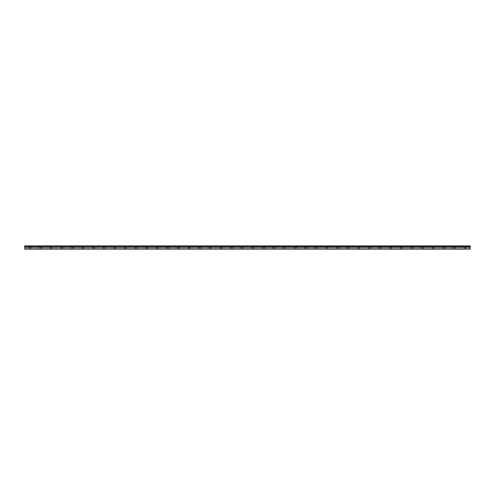 <?xml version="1.0" encoding="UTF-8"?>
<svg xmlns="http://www.w3.org/2000/svg" width="495" height="495" viewBox="0 0 495 495"><rect width="100%" height="100%" fill="white"/><g stroke="black" fill="none" stroke-linecap="round" stroke-linejoin="round"><path stroke-width="0.37" stroke-dasharray="2.48 1.86" d="M30.053 247.816L28.778 247.816L30.053 247.816M30.053 249.09L29.31 249.09L30.053 249.09M464.947 247.816L466.222 247.816L464.947 247.816M464.947 249.09L465.69 249.09L464.947 249.09M454.342 247.816L453.067 247.816L454.342 247.816M454.342 249.09L455.084 249.09L454.342 249.09M443.73 247.816L445.005 247.816L443.73 247.816M443.73 249.09L444.473 249.09L443.73 249.09M433.125 247.816L431.85 247.816L433.125 247.816M433.125 249.09L432.382 249.09L433.125 249.09M422.52 247.816L421.245 247.816L422.52 247.816M422.52 249.09L421.777 249.09L422.52 249.09M411.908 247.816L413.183 247.816L411.908 247.816M411.908 249.09L411.166 249.09L411.908 249.09M401.303 247.816L400.028 247.816L401.303 247.816M401.303 249.09L400.56 249.09L401.303 249.09M390.697 247.816L391.972 247.816L390.697 247.816M390.697 249.09L391.44 249.09L390.697 249.09M380.092 247.816L378.817 247.816L380.092 247.816M380.092 249.09L380.834 249.09L380.092 249.09M369.48 247.816L370.755 247.816L369.48 247.816M369.48 249.09L370.223 249.09L369.48 249.09M358.875 247.816L357.6 247.816L358.875 247.816M358.875 249.09L358.132 249.09L358.875 249.09M348.27 247.816L346.995 247.816L348.27 247.816M348.27 249.09L347.527 249.09L348.27 249.09M337.658 247.816L338.933 247.816L337.658 247.816M337.658 249.09L336.916 249.09L337.658 249.09M327.053 247.816L325.778 247.816L327.053 247.816M327.053 249.09L326.31 249.09L327.053 249.09M316.447 247.816L315.173 247.816L316.447 247.816M316.447 249.09L315.705 249.09L316.447 249.09M305.842 247.816L304.567 247.816L305.842 247.816M305.842 249.09L305.099 249.09L305.842 249.09M295.23 247.816L296.505 247.816L295.23 247.816M295.23 249.09L294.488 249.09L295.23 249.09M284.625 247.816L283.35 247.816L284.625 247.816M284.625 249.09L283.882 249.09L284.625 249.09M274.02 247.816L272.745 247.816L274.02 247.816M274.02 249.09L273.277 249.09L274.02 249.09M263.408 247.816L264.683 247.816L263.408 247.816M263.408 249.09L264.151 249.09L263.408 249.09M252.803 247.816L251.528 247.816L252.803 247.816M252.803 249.09L252.06 249.09L252.803 249.09M242.197 247.816L240.923 247.816L242.197 247.816M242.197 249.09L241.455 249.09L242.197 249.09M231.592 247.816L230.317 247.816L231.592 247.816M231.592 249.09L230.849 249.09L231.592 249.09M220.98 247.816L222.255 247.816L220.98 247.816M220.98 249.09L220.238 249.09L220.98 249.09M210.375 247.816L209.1 247.816L210.375 247.816M210.375 249.09L209.633 249.09L210.375 249.09M199.77 247.816L198.495 247.816L199.77 247.816M199.77 249.09L199.027 249.09L199.77 249.09M189.158 247.816L190.433 247.816L189.158 247.816M189.158 249.09L189.901 249.09L189.158 249.09M178.553 247.816L177.278 247.816L178.553 247.816M178.553 249.09L177.81 249.09L178.553 249.09M167.947 247.816L166.673 247.816L167.947 247.816M167.947 249.09L167.205 249.09L167.947 249.09M157.342 247.816L156.067 247.816L157.342 247.816M157.342 249.09L158.084 249.09L157.342 249.09M146.73 247.816L148.005 247.816L146.73 247.816M146.73 249.09L147.473 249.09L146.73 249.09M136.125 247.816L134.85 247.816L136.125 247.816M136.125 249.09L135.383 249.09L136.125 249.09M125.52 247.816L124.245 247.816L125.52 247.816M125.52 249.09L124.777 249.09L125.52 249.09M114.908 247.816L116.183 247.816L114.908 247.816M114.908 249.09L114.166 249.09L114.908 249.09M104.303 247.816L103.028 247.816L104.303 247.816M104.303 249.09L105.045 249.09L104.303 249.09M93.697 247.816L92.423 247.816L93.697 247.816M93.697 249.09L92.955 249.09L93.697 249.09M83.092 247.816L81.817 247.816L83.092 247.816M83.092 249.09L83.834 249.09L83.092 249.09M72.48 247.816L73.755 247.816L72.48 247.816M72.48 249.09L71.738 249.09L72.48 249.09M61.875 247.816L60.6 247.816L61.875 247.816M61.875 249.09L61.133 249.09L61.875 249.09M51.27 247.816L49.995 247.816L51.27 247.816M51.27 249.09L50.527 249.09L51.27 249.09M40.658 247.816L41.933 247.816L40.658 247.816M40.658 249.09L41.401 249.09L40.658 249.09M30.053 245.91L28.778 245.91L30.053 245.91M464.947 245.91L466.222 245.91L464.947 245.91M454.342 245.91L453.067 245.91L454.342 245.91M443.73 245.91L445.005 245.91L443.73 245.91M433.125 245.91L431.85 245.91L433.125 245.91M422.52 245.91L421.245 245.91L422.52 245.91M411.908 245.91L413.183 245.91L411.908 245.91M401.303 245.91L400.028 245.91L401.303 245.91M390.697 245.91L391.972 245.91L390.697 245.91M380.092 245.91L378.817 245.91L380.092 245.91M369.48 245.91L370.755 245.91L369.48 245.91M358.875 245.91L357.6 245.91L358.875 245.91M348.27 245.91L346.995 245.91L348.27 245.91M337.658 245.91L338.933 245.91L337.658 245.91M327.053 245.91L325.778 245.91L327.053 245.91M316.447 245.91L315.173 245.91L316.447 245.91M305.842 245.91L304.567 245.91L305.842 245.91M295.23 245.91L296.505 245.91L295.23 245.91M284.625 245.91L283.35 245.91L284.625 245.91M274.02 245.91L272.745 245.91L274.02 245.91M263.408 245.91L264.683 245.91L263.408 245.91M252.803 245.91L251.528 245.91L252.803 245.91M242.197 245.91L240.923 245.91L242.197 245.91M231.592 245.91L230.317 245.91L231.592 245.91M220.98 245.91L222.255 245.91L220.98 245.91M210.375 245.91L209.1 245.91L210.375 245.91M199.77 245.91L198.495 245.91L199.77 245.91M189.158 245.91L190.433 245.91L189.158 245.91M178.553 245.91L177.278 245.91L178.553 245.91M167.947 245.91L166.673 245.91L167.947 245.91M157.342 245.91L156.067 245.91L157.342 245.91M146.73 245.91L148.005 245.91L146.73 245.91M136.125 245.91L134.85 245.91L136.125 245.91M125.52 245.91L124.245 245.91L125.52 245.91M114.908 245.91L116.183 245.91L114.908 245.91M104.303 245.91L103.028 245.91L104.303 245.91M93.697 245.91L92.423 245.91L93.697 245.91M83.092 245.91L81.817 245.91L83.092 245.91M72.48 245.91L73.755 245.91L72.48 245.91M61.875 245.91L60.6 245.91L61.875 245.91M51.27 245.91L49.995 245.91L51.27 245.91M40.658 245.91L41.933 245.91L40.658 245.91M24.75 248.88L470.25 248.88L24.75 249.09L24.75 246.331L470.25 246.331L24.75 246.38M470.25 246.331L470.25 245.91L24.75 245.91L24.75 246.331M470.25 248.88L470.25 247.358L24.75 247.358M24.75 247.302L470.25 247.358M470.25 247.302L470.25 246.38M24.75 246.034L470.25 246.034M29.31 249.09L29.31 247.816M464.205 249.09L464.205 247.816M453.599 249.09L453.599 247.816M442.988 249.09L442.988 247.816M432.382 249.09L432.382 247.816M421.777 249.09L421.777 247.816M411.166 249.09L411.166 247.816M400.56 249.09L400.56 247.816M389.955 249.09L389.955 247.816M379.349 249.09L379.349 247.816M368.738 249.09L368.738 247.816M358.132 249.09L358.132 247.816M347.527 249.09L347.527 247.816M336.916 249.09L336.916 247.816M326.31 249.09L326.31 247.816M315.705 249.09L315.705 247.816M305.099 249.09L305.099 247.816M294.488 249.09L294.488 247.816M283.882 249.09L283.882 247.816M273.277 249.09L273.277 247.816M262.666 249.09L262.666 247.816M252.06 249.09L252.06 247.816M241.455 249.09L241.455 247.816M230.849 249.09L230.849 247.816M220.238 249.09L220.238 247.816M209.633 249.09L209.633 247.816M199.027 249.09L199.027 247.816M188.416 249.09L188.416 247.816M177.81 249.09L177.81 247.816M167.205 249.09L167.205 247.816M156.599 249.09L156.599 247.816M145.988 249.09L145.988 247.816M135.383 249.09L135.383 247.816M124.777 249.09L124.777 247.816M114.166 249.09L114.166 247.816M103.56 249.09L103.56 247.816M92.955 249.09L92.955 247.816M82.349 249.09L82.349 247.816M71.738 249.09L71.738 247.816M61.133 249.09L61.133 247.816M50.527 249.09L50.527 247.816M39.916 249.09L39.916 247.816M28.778 247.816L28.778 245.91M463.673 247.816L463.673 245.91M453.067 247.816L453.067 245.91M442.462 247.816L442.462 245.91M431.85 247.816L431.85 245.91M421.245 247.816L421.245 245.91M410.64 247.816L410.64 245.91M400.028 247.816L400.028 245.91M389.423 247.816L389.423 245.91M378.817 247.816L378.817 245.91M368.212 247.816L368.212 245.91M357.6 247.816L357.6 245.91M346.995 247.816L346.995 245.91M336.39 247.816L336.39 245.91M325.778 247.816L325.778 245.91M315.173 247.816L315.173 245.91M304.567 247.816L304.567 245.91M293.962 247.816L293.962 245.91M283.35 247.816L283.35 245.91M272.745 247.816L272.745 245.91M262.14 247.816L262.14 245.91M251.528 247.816L251.528 245.91M240.923 247.816L240.923 245.91M230.317 247.816L230.317 245.91M219.712 247.816L219.712 245.91M209.1 247.816L209.1 245.91M198.495 247.816L198.495 245.91M187.89 247.816L187.89 245.91M177.278 247.816L177.278 245.91M166.673 247.816L166.673 245.91M156.067 247.816L156.067 245.91M145.462 247.816L145.462 245.91M134.85 247.816L134.85 245.91M124.245 247.816L124.245 245.91M113.64 247.816L113.64 245.91M103.028 247.816L103.028 245.91M92.423 247.816L92.423 245.91M81.817 247.816L81.817 245.91M71.212 247.816L71.212 245.91M60.6 247.816L60.6 245.91M49.995 247.816L49.995 245.91M39.39 247.816L39.39 245.91M30.795 249.09L30.795 247.816M465.69 249.09L465.69 247.816M455.084 249.09L455.084 247.816M444.473 249.09L444.473 247.816M433.868 249.09L433.868 247.816M423.262 249.09L423.262 247.816M412.651 249.09L412.651 247.816M402.045 249.09L402.045 247.816M391.44 249.09L391.44 247.816M380.834 249.09L380.834 247.816M370.223 249.09L370.223 247.816M359.618 249.09L359.618 247.816M349.012 249.09L349.012 247.816M338.401 249.09L338.401 247.816M327.795 249.09L327.795 247.816M317.19 249.09L317.19 247.816M306.584 249.09L306.584 247.816M295.973 249.09L295.973 247.816M285.368 249.09L285.368 247.816M274.762 249.09L274.762 247.816M264.151 249.09L264.151 247.816M253.545 249.09L253.545 247.816M242.94 249.09L242.94 247.816M232.334 249.09L232.334 247.816M221.723 249.09L221.723 247.816M211.118 249.09L211.118 247.816M200.512 249.09L200.512 247.816M189.901 249.09L189.901 247.816M179.295 249.09L179.295 247.816M168.69 249.09L168.69 247.816M158.084 249.09L158.084 247.816M147.473 249.09L147.473 247.816M136.868 249.09L136.868 247.816M126.262 249.09L126.262 247.816M115.651 249.09L115.651 247.816M105.045 249.09L105.045 247.816M94.44 249.09L94.44 247.816M83.834 249.09L83.834 247.816M73.223 249.09L73.223 247.816M62.618 249.09L62.618 247.816M52.012 249.09L52.012 247.816M41.401 249.09L41.401 247.816M31.327 247.816L31.327 245.91M466.222 247.816L466.222 245.91M455.61 247.816L455.61 245.91M445.005 247.816L445.005 245.91M434.4 247.816L434.4 245.91M423.788 247.816L423.788 245.91M413.183 247.816L413.183 245.91M402.577 247.816L402.577 245.91M391.972 247.816L391.972 245.91M381.36 247.816L381.36 245.91M370.755 247.816L370.755 245.91M360.15 247.816L360.15 245.91M349.538 247.816L349.538 245.91M338.933 247.816L338.933 245.91M328.327 247.816L328.327 245.91M317.722 247.816L317.722 245.91M307.11 247.816L307.11 245.91M296.505 247.816L296.505 245.91M285.9 247.816L285.9 245.91M275.288 247.816L275.288 245.91M264.683 247.816L264.683 245.91M254.077 247.816L254.077 245.91M243.472 247.816L243.472 245.91M232.86 247.816L232.86 245.91M222.255 247.816L222.255 245.91M211.65 247.816L211.65 245.91M201.038 247.816L201.038 245.91M190.433 247.816L190.433 245.91M179.827 247.816L179.827 245.91M169.222 247.816L169.222 245.91M158.61 247.816L158.61 245.91M148.005 247.816L148.005 245.91M137.4 247.816L137.4 245.91M126.788 247.816L126.788 245.91M116.183 247.816L116.183 245.91M105.577 247.816L105.577 245.91M94.972 247.816L94.972 245.91M84.36 247.816L84.36 245.91M73.755 247.816L73.755 245.91M63.15 247.816L63.15 245.91M52.538 247.816L52.538 245.91M41.933 247.816L41.933 245.91"/><path stroke-width="0.74" d="M24.75 246.331L24.75 245.91L470.25 245.91L470.25 246.331L24.75 246.331L470.25 246.38L470.25 247.302L24.75 247.302L24.75 249.09L470.25 249.09L470.25 247.302M24.75 246.38L24.75 247.302M24.75 248.88L470.25 248.88M470.25 246.034L24.75 246.034M24.75 247.358L470.25 247.358"/></g></svg>
